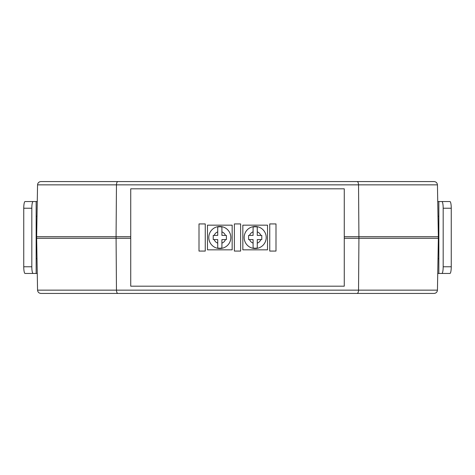 <?xml version="1.0" encoding="UTF-8"?>
<svg xmlns="http://www.w3.org/2000/svg" width="475" height="475" viewBox="0 0 475 475"><rect width="100%" height="100%" fill="white"/><g stroke="black" fill="none" stroke-linecap="round" stroke-linejoin="round"><path stroke-width="0.71" d="M438.354 236.722L437.445 184.852L358.542 184.852L358.928 238.278L438.354 238.278L438.354 236.722L344.262 236.722M344.262 238.278L358.928 238.278L358.542 290.148L437.445 290.148L438.354 238.278M130.738 236.722L36.646 236.722L36.646 238.278L130.738 238.278M130.738 188.807L130.738 286.193L344.262 286.193L344.262 188.807L130.738 188.807M36.646 236.722L37.555 184.852C37.792 182.869 38.902 181.777 40.892 181.569L357.123 181.569C357.966 181.777 358.441 182.869 358.542 184.852L116.458 184.852L116.072 236.722L116.458 290.148C116.559 292.131 117.034 293.223 117.877 293.431L40.892 293.431C38.902 293.223 37.792 292.131 37.555 290.148L36.646 238.278M434.108 293.431C436.098 293.223 437.208 292.131 437.445 290.148C437.208 292.131 436.098 293.223 434.108 293.431L117.877 293.431M357.123 181.569L434.108 181.569C436.098 181.777 437.208 182.869 437.445 184.852C437.208 182.869 436.098 181.777 434.108 181.569M339.708 181.569L135.292 181.569M234.377 223.927L234.377 251.073L240.623 251.073L240.623 223.927L234.377 223.927M199.007 223.927L199.007 251.073L205.259 251.073L205.259 223.927L199.007 223.927M269.741 223.927L269.741 251.073L275.993 251.073L275.993 223.927L269.741 223.927M438.847 216.279L437.997 216.279M438.847 258.721L437.997 258.721M36.153 216.279L37.002 216.279M36.153 258.721L37.002 258.721M40.892 181.569C38.902 181.777 37.792 182.869 37.555 184.852L116.458 184.852C116.559 182.869 117.034 181.777 117.877 181.569M357.123 293.431C357.966 293.223 358.441 292.131 358.542 290.148L37.555 290.148C37.792 292.131 38.902 293.223 40.892 293.431M207.48 225.162L207.48 249.838L232.156 249.838L232.156 225.162L207.48 225.162M219.818 226.48A11.02 11.02 0 0 1 230.838 237.5A11.02 11.02 0 0 1 219.818 248.52A11.02 11.02 0 0 1 208.792 237.5A11.02 11.02 0 0 1 219.818 226.48A11.02 11.02 0 0 1 230.838 237.5A11.02 11.02 0 0 1 219.818 248.52M217.728 231.865A6.009 6.009 0 0 0 214.183 235.41L217.728 235.41L217.728 226.991A10.717 10.717 0 0 1 221.908 226.991L221.908 235.41L225.447 235.41A6.009 6.009 0 0 0 221.908 231.865M217.728 243.135L217.728 239.59L214.183 239.59A6.009 6.009 0 0 0 217.728 243.135L217.728 248.009A10.717 10.717 0 0 0 221.908 248.009L221.908 243.135A6.009 6.009 0 0 0 225.447 239.59L226.397 239.59L226.397 235.41L225.447 235.41M225.447 239.59L221.908 239.59L221.908 243.135M214.183 239.59L213.233 239.59L213.233 235.41L214.183 235.41M213.233 239.59L213.233 239.05M242.844 225.162L242.844 249.838L267.52 249.838L267.52 225.162L242.844 225.162M255.182 226.48A11.02 11.02 0 0 1 266.208 237.5A11.02 11.02 0 0 1 255.182 248.52A11.02 11.02 0 0 1 244.162 237.5A11.02 11.02 0 0 1 255.182 226.48A11.02 11.02 0 0 1 266.208 237.5A11.02 11.02 0 0 1 255.182 248.52M253.092 231.865A6.009 6.009 0 0 0 249.553 235.41L253.092 235.41L253.092 226.991A10.717 10.717 0 0 1 257.272 226.991L257.272 235.41L260.817 235.41A6.009 6.009 0 0 0 257.272 231.865M253.092 243.135L253.092 239.59L249.553 239.59A6.009 6.009 0 0 0 253.092 243.135L253.092 248.009A10.717 10.717 0 0 0 257.272 248.009L257.272 243.135A6.009 6.009 0 0 0 260.817 239.59L261.767 239.59L261.767 235.41L260.817 235.41M260.817 239.59L257.272 239.59L257.272 243.135M249.553 239.59L248.603 239.59L248.603 235.41L249.553 235.41L248.74 235.41M248.603 239.59L248.603 239.05M261.767 239.59L261.767 239.05M443.181 266.772L451.25 266.772A6.686 1.3 90 0 1 449.95 273.457L441.881 273.457A6.686 1.3 -90 0 0 443.181 266.772L443.181 208.228A6.686 1.3 -90 0 0 441.881 201.542L449.95 201.542A6.686 1.3 90 0 1 451.25 208.228L443.181 208.228M437.736 273.457L441.881 273.457M37.264 273.457L25.05 273.457A6.686 1.3 -90 0 1 23.75 266.772L23.75 208.228A6.686 1.3 -90 0 1 25.05 201.542L33.119 201.542A6.686 1.3 90 0 0 31.819 208.228L23.75 208.228M438.847 273.457L438.847 201.542L441.881 201.542M37.264 201.542L33.119 201.542M438.847 201.542L437.736 201.542M36.153 273.457L36.153 201.542M23.75 266.772L31.819 266.772L31.819 208.228M31.819 266.772A6.686 1.3 90 0 0 33.119 273.457M451.25 266.772L451.25 208.228"/></g></svg>
